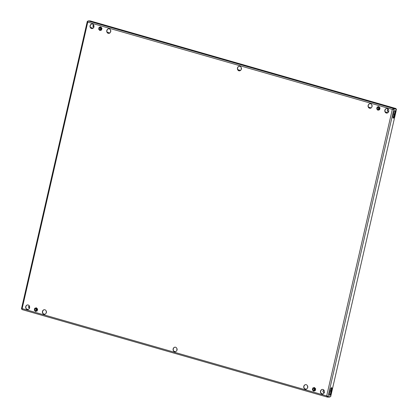 <?xml version="1.0" encoding="UTF-8"?>
<svg xmlns="http://www.w3.org/2000/svg" width="418" height="418" viewBox="0 0 418 418"><rect width="100%" height="100%" fill="white"/><g stroke="black" fill="none" stroke-linecap="round" stroke-linejoin="round"><path stroke-width="0.63" d="M307.794 387.172A1.233 1.102 89.6 0 1 307.789 386.66M307.716 387.606A1.233 1.102 89.6 0 1 307.705 386.232M46.461 312.262A1.233 1.102 89.6 0 1 46.455 311.75M46.388 312.69A1.233 1.102 89.6 0 1 46.377 311.316M177.127 349.714A1.233 1.102 89.6 0 1 177.122 349.202M177.049 350.148A1.233 1.102 89.6 0 1 177.039 348.774M241.468 68.787A1.233 1.102 89.6 0 1 241.463 68.275M241.39 69.221A1.233 1.102 89.6 0 1 241.379 67.847M372.135 106.245A1.233 1.102 89.6 0 1 372.13 105.733M372.057 106.674A1.233 1.102 89.6 0 1 372.046 105.305M110.801 31.329A1.233 1.102 89.6 0 1 110.801 30.817M110.728 31.763A1.233 1.102 89.6 0 1 110.718 30.389M92.519 24.04A2.33 2.085 -90.4 0 0 91.485 28.549A2.33 2.085 -90.4 0 0 92.519 24.04M92.138 28.617A2.33 2.085 89.6 0 1 92.106 23.972M109.244 28.837A2.33 2.085 -90.4 0 0 108.21 33.346A2.33 2.085 -90.4 0 0 109.244 28.837M108.863 33.414A2.33 2.085 89.6 0 1 108.832 28.764M44.904 309.764A2.33 2.085 -90.4 0 0 43.869 314.273A2.33 2.085 -90.4 0 0 44.904 309.764M44.522 314.341A2.33 2.085 89.6 0 1 44.491 309.696M387.298 108.544A2.33 2.085 -90.4 0 0 386.269 113.053A2.33 2.085 -90.4 0 0 387.298 108.544M386.922 113.121A2.33 2.085 89.6 0 1 386.885 108.476M370.573 103.748A2.33 2.085 -90.4 0 0 369.538 108.257A2.33 2.085 -90.4 0 0 370.573 103.748M370.196 108.33A2.33 2.085 89.6 0 1 370.16 103.68M306.232 384.68A2.33 2.085 -90.4 0 0 305.197 389.189A2.33 2.085 -90.4 0 0 306.232 384.68M305.856 389.257A2.33 2.085 89.6 0 1 305.819 384.607M239.906 66.295A2.33 2.085 -90.4 0 0 238.877 70.804A2.33 2.085 -90.4 0 0 239.906 66.295M239.53 70.872A2.33 2.085 89.6 0 1 239.498 66.222M28.178 304.968A2.33 2.085 -90.4 0 0 27.144 309.477A2.33 2.085 -90.4 0 0 28.178 304.968M27.797 309.55A2.33 2.085 89.6 0 1 27.766 304.9M175.565 347.222A2.33 2.085 -90.4 0 0 174.536 351.731A2.33 2.085 -90.4 0 0 175.565 347.222M175.189 351.799A2.33 2.085 89.6 0 1 175.152 347.149M322.957 389.471A2.33 2.085 -90.4 0 0 321.923 393.981A2.33 2.085 -90.4 0 0 322.957 389.471M322.581 394.049A2.33 2.085 89.6 0 1 322.544 389.404M324.405 88.266L326.432 88.898L324.363 88.433M159.3 41.116L157.267 40.483L159.3 41.116M395.971 109.014A1.097 0.47 106 0 0 395.731 108.471A1.097 0.47 106 0 0 395.668 108.461L393.484 108.476L393.364 109.009L392.539 109.411L393.375 109.035L396.52 109.15L330.669 396.672L327.999 396.692L326.683 395.909L327.289 397.079L21.903 309.539L22.144 308.609L21.48 308.73L87.263 21.496L87.759 22.112L88.031 20.916L90.215 20.9A1.097 0.47 -74 0 1 90.272 20.91A1.097 0.47 -74 0 1 90.33 20.931M393.364 109.009L395.616 109.014M88.031 20.916L393.484 108.476L392.298 109.411L393.85 109.171L327.999 396.692L326.923 395.909L327.503 396.567L327.383 397.1L329.567 397.084A1.097 0.47 106 0 0 330.042 396.677M392.298 109.411L87.759 22.112L22.144 308.609L326.683 395.909L392.298 109.411L392.58 109.396M396.52 109.15L393.375 109.035M331.537 391.295L331.918 389.116A1.505 0.648 106 0 0 331.662 387.674A1.505 0.648 106 0 0 330.581 389.127L329.426 393.636A1.782 0.763 106 0 0 329.724 395.339A1.782 0.763 106 0 0 331.004 393.625L331.537 391.295L331.061 391.159L331.443 388.98A1.505 0.648 106 0 0 331.396 387.716M393.359 114.772L392.972 116.721A1.505 0.648 106 0 0 393.223 118.169A1.505 0.648 106 0 0 394.305 116.711L395.459 112.202A1.782 0.763 106 0 0 395.162 110.498A1.782 0.763 106 0 0 393.881 112.212L393.359 114.772M329.515 395.182A1.782 0.763 106 0 0 330.528 393.49L331.061 391.159M393.014 117.986A1.505 0.648 106 0 0 393.829 116.575L394.984 112.066A1.782 0.763 106 0 0 394.895 110.519M22.389 308.609L22.039 308.986L22.389 308.609M21.558 308.845L21.982 308.965M87.837 21.323L87.414 21.323L87.811 21.438M324.368 392.622L324.044 392.533A1.233 1.102 89.6 0 1 323.987 390.161M29.589 308.118A1.233 1.102 89.6 0 1 29.375 305.903M330.236 390.631L330.262 390.637A1.369 1.228 89.6 0 1 331.03 391.3M324.342 392.69L323.804 392.533A1.233 1.102 89.6 0 1 323.945 390.114M29.563 308.186L29.438 308.15A1.233 1.102 89.6 0 1 29.312 305.804M330.925 391.755A1.369 1.228 -90.4 0 0 330.215 390.72M93.93 27.191A1.233 1.102 89.6 0 1 93.716 24.97M388.709 111.695L388.385 111.601A1.233 1.102 89.6 0 1 388.327 109.234M394.529 114.051A1.369 1.228 89.6 0 1 393.761 114.255M93.904 27.259L93.778 27.222A1.233 1.102 89.6 0 1 93.653 24.876M388.688 111.758L388.144 111.606A1.233 1.102 89.6 0 1 388.285 109.187M387.998 112.693L385.182 111.888M371.273 107.901L368.457 107.092M240.606 70.443L237.79 69.634M109.944 32.985L107.128 32.181M93.214 28.189L90.403 27.384M393.416 114.245A1.369 1.228 -90.4 0 0 394.602 113.733M379.1 109.208A0.93 0.836 89.6 0 1 379.089 107.583M379.095 109.218A1.165 1.045 -90.4 0 0 378.337 107.238A1.165 1.045 -90.4 0 0 377.386 108.858A1.165 1.045 -90.4 0 0 379.095 109.218M378.886 107.405A1.165 1.045 -90.4 0 0 378.901 109.391M376.707 108.91L377.13 107.076L378.765 106.564L379.983 107.891L379.565 109.73L377.924 110.242L376.707 108.91M379.983 107.891L378.765 106.564M380.056 107.891L379.565 109.73M379.638 109.73L377.924 110.242M101.046 29.5A0.93 0.836 89.6 0 1 101.031 27.875M101.036 29.511A1.165 1.045 -90.4 0 0 100.283 27.531A1.165 1.045 -90.4 0 0 100.299 29.856A1.165 1.045 -90.4 0 0 101.036 29.511M100.832 27.698A1.165 1.045 -90.4 0 0 100.842 29.683M98.653 29.203L99.071 27.363L100.712 26.856L101.929 28.184L101.506 30.023L99.871 30.53L98.653 29.203M101.929 28.184L100.712 26.856M102.002 28.184L101.506 30.023M101.579 30.023L99.871 30.53M314.754 390.146A1.165 1.045 -90.4 0 0 313.996 388.165A1.165 1.045 -90.4 0 0 313.045 389.785A1.165 1.045 -90.4 0 0 314.754 390.146A0.93 0.836 89.6 0 1 314.749 388.51M314.545 388.332A1.165 1.045 -90.4 0 0 314.561 390.318M312.366 389.842L312.789 388.003L314.425 387.491L315.642 388.818L315.224 390.658L313.584 391.17L312.366 389.842M315.642 388.818L314.425 387.491M315.715 388.818L315.224 390.658M315.297 390.658L313.584 391.17M36.7 310.428A0.93 0.836 89.6 0 1 36.69 308.803M36.695 310.438A1.165 1.045 -90.4 0 0 35.943 308.458A1.165 1.045 -90.4 0 0 34.992 310.078A1.165 1.045 -90.4 0 0 36.695 310.438M36.486 308.625A1.165 1.045 -90.4 0 0 36.502 310.611M34.313 310.13L34.731 308.296L36.371 307.784L37.589 309.111L37.165 310.95L35.53 311.462L34.313 310.13M37.589 309.111L36.371 307.784M37.662 309.111L37.165 310.95M37.239 310.95L35.53 311.462M395.668 108.461L90.215 20.9M21.929 309.539L327.195 397.048M322.952 393.986L321.369 393.531M306.227 389.189L304.644 388.735M175.56 351.737L173.977 351.282M44.898 314.279L43.315 313.824M28.173 309.482L26.59 309.027M394.984 112.066L395.459 112.202M394.451 114.391L394.926 114.527M394.336 114.621L394.811 114.762M394.226 114.851L394.702 114.992M393.829 116.575L394.305 116.711M331.056 390.935L331.531 391.07M330.528 393.49L331.004 393.625M331.443 388.98L331.918 389.116M331.046 390.705L331.521 390.84M90.272 20.91L395.731 108.471"/></g></svg>
